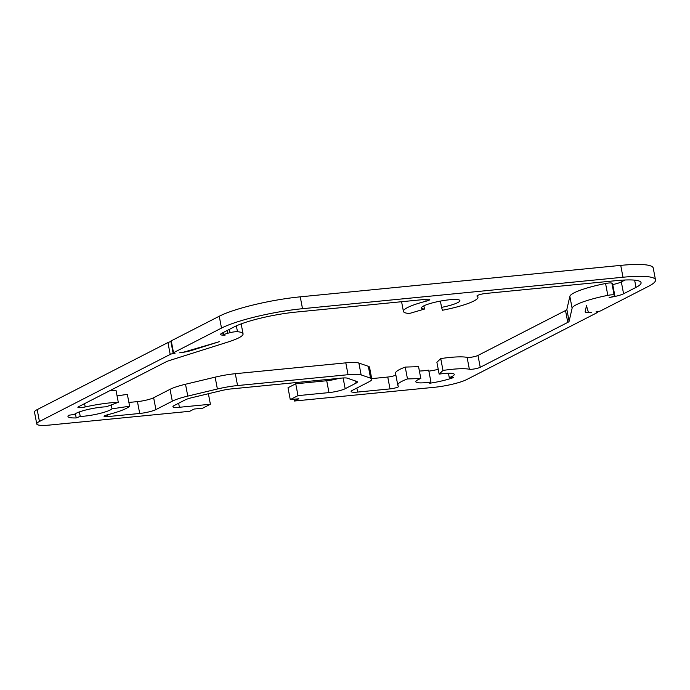 <?xml version="1.0" encoding="UTF-8"?>
<svg xmlns="http://www.w3.org/2000/svg" width="690" height="690" viewBox="0 0 690 690"><rect width="100%" height="100%" fill="white"/><g stroke="black" fill="none" stroke-linecap="round" stroke-linejoin="round"><path stroke-width="1.03" d="M585.146 311.673L586.526 305.636A24.469 3.993 169.2 0 0 586.517 305.929A24.469 3.993 169.2 0 0 586.56 306.067L588.329 312.104A6.115 1 169.2 0 0 591.408 312.38A12.23 2.001 -10.8 0 1 585.146 311.82A12.23 2.001 -10.8 0 1 585.146 311.673M597.514 312.466A3.674 0.604 169.2 0 0 597.911 312.096A3.674 0.604 169.2 0 0 595.962 311.932A3.674 0.604 169.2 0 0 600.826 310.767L648.824 286.143A61.169 9.988 169.2 0 0 655.5 279.924A61.169 9.988 169.2 0 0 623.001 277.242L302.513 308.697A61.169 9.988 169.2 0 0 221.507 328.086L173.509 352.711A3.674 0.604 169.2 0 0 173.104 353.082A3.674 0.604 169.2 0 0 175.053 353.245A3.674 0.604 169.2 0 0 170.197 354.41L39.434 421.478A24.469 3.993 169.2 0 0 36.76 423.962A24.469 3.993 169.2 0 0 49.766 425.04L189.707 411.3L194.123 409.041L202.67 408.204L210.39 404.237L179.409 407.281A12.23 2.001 -10.8 0 1 172.914 406.746A12.23 2.001 -10.8 0 1 174.251 405.496L185.127 399.915A12.23 2.001 -10.8 0 1 192.156 397.613L221.775 390.523A12.23 2.001 -10.8 0 1 230.943 388.953L341.438 378.103A12.23 2.001 -10.8 0 1 347.38 378.189L356.825 381.449A12.23 2.001 -10.8 0 1 357.386 381.898A12.23 2.001 -10.8 0 1 356.049 383.14L345.173 388.72A12.23 2.001 -10.8 0 1 328.975 392.601L297.994 395.637L290.266 399.605L298.813 398.768L294.397 401.028L434.346 387.297A24.469 3.993 169.2 0 0 466.75 379.535L597.514 312.466M294.061 399.234L294.397 401.028M297.994 395.637L295.734 383.787L288.006 387.746L290.266 399.605M295.734 383.787L326.715 380.742A12.23 2.001 169.2 0 0 338.971 378.344M208.389 393.723L210.39 404.237M36.76 423.962L34.5 412.111A24.469 3.993 -10.8 0 1 37.174 409.619L167.937 342.551A3.674 0.604 -10.8 0 1 170.93 341.662M192.243 350.235A12.23 2.001 -10.8 0 1 179.607 352.797A6.115 1 169.2 0 0 185.455 351.65L217.16 342.326A24.469 3.993 169.2 0 0 219.308 341.679L192.243 350.235L192.139 349.683M227.778 333.261A6.115 1 169.2 0 0 224.086 334.917A6.115 1 169.2 0 0 225 335.254A24.469 3.993 169.2 0 0 223.267 335.168A12.23 2.001 -10.8 0 1 220.576 334.443A12.23 2.001 -10.8 0 1 221.913 333.201L234.333 326.827A46.489 7.59 -10.8 0 1 295.889 312.096L426.549 299.27A6.115 1 -10.8 0 1 429.801 299.538A6.115 1 -10.8 0 1 426.135 301.185A37.924 6.193 169.2 0 0 403.426 311.397A37.924 6.193 169.2 0 0 409.317 313.51L424.497 309.051A19.579 3.2 -10.8 0 1 421.461 307.956A19.579 3.2 -10.8 0 1 440.082 301.151A19.579 3.2 -10.8 0 1 459.911 300.616A19.579 3.2 -10.8 0 1 441.583 307.369L442.428 310.259A37.924 6.193 169.2 0 0 477.937 297.183A37.924 6.193 169.2 0 0 477.092 296.183A6.115 1 -10.8 0 1 476.954 296.019A6.115 1 -10.8 0 1 485.717 293.457L616.377 280.632A46.489 7.59 -10.8 0 1 641.079 282.676A46.489 7.59 -10.8 0 1 636.008 287.402L623.587 293.776A12.23 2.001 -10.8 0 1 612.125 296.993A24.469 3.993 169.2 0 0 609.141 297.545A6.115 1 169.2 0 0 614.799 295.449A6.115 1 169.2 0 0 614.652 295.286L614.117 294.984A6.115 1 169.2 0 0 607.83 295.363A39.149 6.391 169.2 0 0 572.114 308.214L569.112 321.298A12.23 2.001 -10.8 0 1 567.784 322.394L480.24 367.296A6.115 1 -10.8 0 1 474.677 368.883A6.115 1 -10.8 0 1 469.364 369.245A37.924 6.193 169.2 0 0 442.997 370.435L439.151 374.127A19.579 3.2 -10.8 0 1 454.279 374.403A19.579 3.2 -10.8 0 1 449.276 377.62L453.718 377.482A25.694 4.2 -10.8 0 1 429.663 383.243L430.948 382.01A19.579 3.2 -10.8 0 1 415.82 381.734A19.579 3.2 -10.8 0 1 420.822 378.517L407.488 378.939A37.924 6.193 169.2 0 0 397.794 385.175A37.924 6.193 169.2 0 0 398.648 386.176A6.115 1 -10.8 0 1 398.786 386.34A6.115 1 -10.8 0 1 390.014 388.901L357.644 392.075A12.23 2.001 -10.8 0 1 351.141 391.541A12.23 2.001 -10.8 0 1 352.478 390.29L368.874 381.88A26.919 4.399 169.2 0 0 371.807 379.146A26.919 4.399 169.2 0 0 370.573 378.155L361.129 374.903A26.919 4.399 169.2 0 0 348.062 374.704L237.567 385.555A26.919 4.399 169.2 0 0 217.393 389.005L187.775 396.103A26.919 4.399 169.2 0 0 172.31 401.175L155.914 409.584A12.23 2.001 -10.8 0 1 139.708 413.465L107.338 416.639A6.115 1 -10.8 0 1 104.087 416.372A6.115 1 -10.8 0 1 107.744 414.724A37.924 6.193 169.2 0 0 129.617 406.212L111.996 408.834A19.579 3.2 -10.8 0 1 80.247 416.432L76.202 417.933A25.694 4.2 -10.8 0 1 67.965 416.441A25.694 4.2 -10.8 0 1 68.526 415.285L74.399 414.414A19.579 3.2 -10.8 0 1 106.148 406.815L118.292 402.305A37.924 6.193 169.2 0 0 85.198 406.953A6.115 1 -10.8 0 1 77.901 407.341A6.115 1 -10.8 0 1 78.565 406.721L166.109 361.819A12.23 2.001 -10.8 0 1 169.438 360.525L228.123 341.973A39.149 6.391 169.2 0 0 243.061 333.856A39.149 6.391 169.2 0 0 237.481 331.709A6.115 1 169.2 0 0 230.02 332.684L227.778 333.261L227.243 330.467M109.494 390.859A37.924 6.193 -10.8 0 1 116.032 390.454L118.292 402.305M75.391 413.698L76.202 417.933M79.385 411.921L80.247 416.432M111.245 404.927L111.996 408.834M117.067 395.888L127.348 394.361L129.617 406.212M128.892 402.451L137.448 401.606A12.23 2.001 169.2 0 0 153.646 397.733L170.042 389.324A26.919 4.399 -10.8 0 1 185.515 384.244L215.133 377.154A26.919 4.399 -10.8 0 1 235.307 373.695L345.802 362.854A26.919 4.399 -10.8 0 1 358.869 363.044L368.313 366.304A26.919 4.399 -10.8 0 1 369.547 367.296L371.807 379.146M371.703 378.62L387.754 377.042A6.115 1 169.2 0 0 395.87 375.093M397.794 385.175L395.534 373.325A37.924 6.193 -10.8 0 1 405.228 367.08L407.488 378.939M405.228 367.08L418.563 366.666L420.822 378.517M419.399 371.03A19.579 3.2 169.2 0 0 428.688 370.151L430.948 382.01M428.878 371.16A25.694 4.2 169.2 0 0 438.245 369.374M448.44 373.247L449.276 377.62M442.997 370.435L440.738 358.584L436.891 362.276L439.151 374.127M440.738 358.584A37.924 6.193 -10.8 0 1 467.104 357.386A6.115 1 169.2 0 0 472.417 357.023A6.115 1 169.2 0 0 477.98 355.436L565.524 310.543A12.23 2.001 169.2 0 0 566.852 309.439L569.845 296.355A39.149 6.391 -10.8 0 1 605.57 283.504A6.115 1 -10.8 0 1 611.857 283.124L612.392 283.435A6.115 1 -10.8 0 1 612.539 283.599L614.799 295.449M173.104 353.082L170.844 341.222A3.674 0.604 -10.8 0 1 171.249 340.851L219.248 316.236A61.169 9.988 -10.8 0 1 300.254 296.838L620.733 265.383A61.169 9.988 -10.8 0 1 653.24 268.074L655.5 279.924M612.72 284.582A12.23 2.001 169.2 0 0 621.328 281.917L625.045 280.011M440.384 301.09L441.583 307.369M423.876 305.825L424.497 309.051M326.715 380.742L328.975 392.601M343.12 377.973L345.173 388.72M355.652 381.044L356.049 383.14M178.641 403.245L179.409 407.281M37.174 409.619L39.434 421.478M167.937 342.551L170.197 354.41M229.391 329.363L230.02 332.684M236.36 325.853L237.481 331.709M84.568 403.641L85.198 406.953M107.01 414.932L107.338 416.639M137.448 401.606L139.708 413.465M153.646 397.733L155.914 409.584M170.042 389.324L172.31 401.175M185.515 384.244L187.775 396.103M215.133 377.154L217.393 389.005M235.307 373.695L237.567 385.555M345.802 362.854L348.062 374.704M358.869 363.044L361.129 374.903M368.313 366.304L370.573 378.155M356.868 388.039L357.644 392.075M387.754 377.042L390.014 388.901M467.104 357.386L469.364 369.245M477.98 355.436L480.24 367.296M565.524 310.543L567.784 322.394M566.852 309.439L569.112 321.298M569.845 296.355L572.114 308.214M605.57 283.504L607.83 295.363M611.857 283.124L614.117 294.984M612.392 283.435L614.652 295.286M222.801 332.744L223.267 335.168M171.249 340.851L173.509 352.711M219.248 316.236L221.507 328.086M300.254 296.838L302.513 308.697M620.733 265.383L623.001 277.242M621.328 281.917L623.587 293.776M634.619 280.149L636.008 287.402M425.782 299.339L426.135 301.185M597.833 311.656L597.911 312.096M223.595 332.339L224.086 334.917M241.164 323.903L243.061 333.856M477.601 295.406L477.937 297.183M401.58 301.72L403.426 311.397"/></g></svg>
